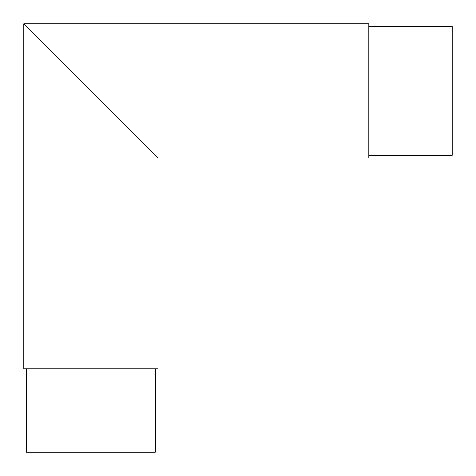 <?xml version="1.0" encoding="UTF-8"?>
<svg xmlns="http://www.w3.org/2000/svg" width="476" height="476" viewBox="0 0 476 476"><rect width="100%" height="100%" fill="white"/><g stroke="black" fill="none" stroke-linecap="round" stroke-linejoin="round"><path stroke-width="0.71" d="M155.253 368.829L155.253 452.2L26.579 452.2L26.579 368.829M152.475 152.475L23.8 23.8L158.032 158.032L368.829 158.032L368.829 23.8L23.8 23.8L23.8 368.829L158.032 368.829L158.032 158.032L152.475 152.475M368.829 155.253L452.2 155.253L452.2 26.579L368.829 26.579"/></g></svg>
